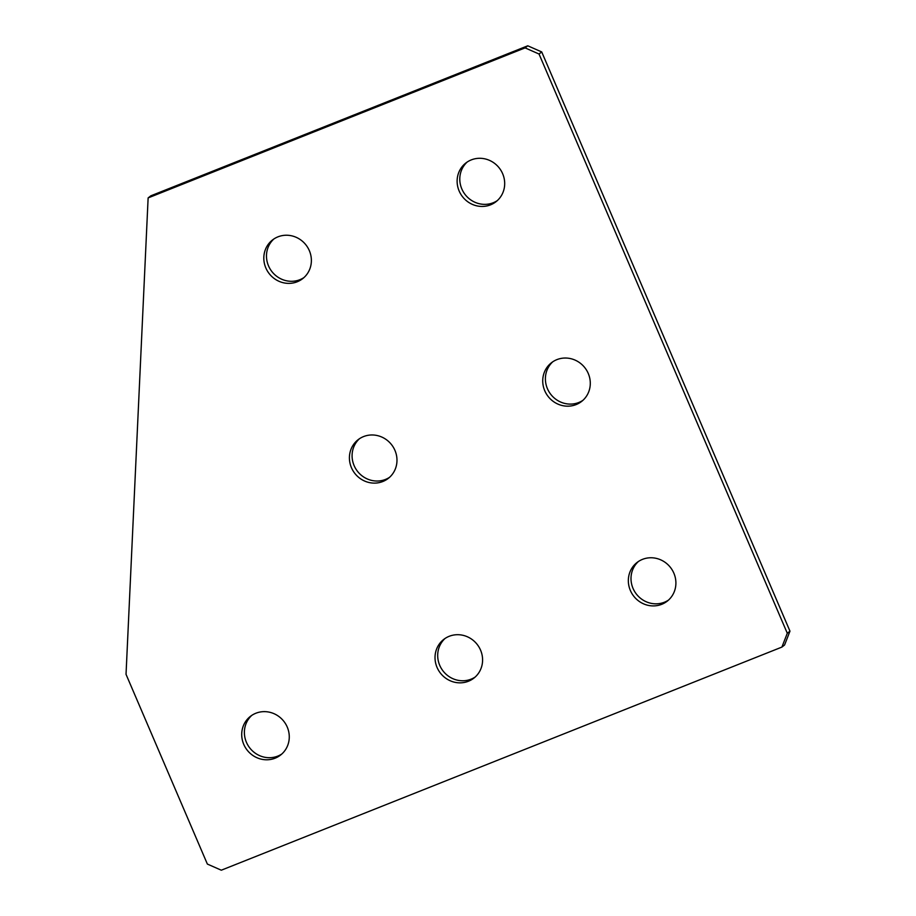 <?xml version="1.0" encoding="UTF-8"?>
<svg xmlns="http://www.w3.org/2000/svg" width="916" height="916" viewBox="0 0 916 916"><rect width="100%" height="100%" fill="white"/><g stroke="black" fill="none" stroke-linecap="round" stroke-linejoin="round"><path stroke-width="1.37" d="M468.431 681.241A24.537 23.312 -128 0 0 473.893 678.115A24.537 23.312 -128 0 0 479.057 647.165A24.537 23.312 -128 0 0 449.172 636.311A24.537 23.312 -128 0 0 443.71 639.437A24.537 23.312 -128 0 0 438.558 670.386A24.537 23.312 -128 0 0 468.431 681.241M445.084 638.441A24.537 23.312 -128 0 0 441.695 669.058A24.537 23.312 -128 0 0 471.11 679.157A24.537 23.312 -128 0 0 475.198 677.027M661.741 604.308A24.537 23.312 -128 0 0 667.203 601.182A24.537 23.312 -128 0 0 672.367 570.233A24.537 23.312 -128 0 0 642.482 559.367A24.537 23.312 -128 0 0 637.021 562.504A24.537 23.312 -128 0 0 631.868 593.442A24.537 23.312 -128 0 0 661.741 604.308M638.395 561.508A24.537 23.312 -128 0 0 635.006 592.125A24.537 23.312 -128 0 0 664.421 602.224A24.537 23.312 -128 0 0 668.508 600.083M576.141 404.574A24.537 23.312 -128 0 0 581.603 401.448A24.537 23.312 -128 0 0 586.755 370.499A24.537 23.312 -128 0 0 556.882 359.633A24.537 23.312 -128 0 0 551.421 362.77A24.537 23.312 -128 0 0 546.257 393.708A24.537 23.312 -128 0 0 576.141 404.574M552.795 361.774A24.537 23.312 -128 0 0 549.394 392.392A24.537 23.312 -128 0 0 578.809 402.49A24.537 23.312 -128 0 0 582.897 400.349M490.529 204.841A24.537 23.312 -128 0 0 495.991 201.715A24.537 23.312 -128 0 0 501.155 170.765A24.537 23.312 -128 0 0 471.271 159.899A24.537 23.312 -128 0 0 465.809 163.037A24.537 23.312 -128 0 0 460.656 193.974A24.537 23.312 -128 0 0 490.529 204.841M467.183 162.04A24.537 23.312 -128 0 0 463.794 192.658A24.537 23.312 -128 0 0 493.209 202.757A24.537 23.312 -128 0 0 497.296 200.615M275.121 758.185A24.537 23.312 -128 0 0 280.582 755.047A24.537 23.312 -128 0 0 285.746 724.109A24.537 23.312 -128 0 0 255.862 713.243A24.537 23.312 -128 0 0 250.4 716.369A24.537 23.312 -128 0 0 245.248 747.319A24.537 23.312 -128 0 0 275.121 758.185M251.774 715.385A24.537 23.312 -128 0 0 248.385 745.99A24.537 23.312 -128 0 0 277.8 756.101A24.537 23.312 -128 0 0 281.876 753.96M382.831 481.507A24.537 23.312 -128 0 0 388.292 478.381A24.537 23.312 -128 0 0 393.445 447.432A24.537 23.312 -128 0 0 363.572 436.577A24.537 23.312 -128 0 0 358.11 439.703A24.537 23.312 -128 0 0 352.946 470.652A24.537 23.312 -128 0 0 382.831 481.507M359.484 438.707A24.537 23.312 -128 0 0 356.084 469.324A24.537 23.312 -128 0 0 385.499 479.423A24.537 23.312 -128 0 0 389.586 477.293M297.219 281.773A24.537 23.312 -128 0 0 302.681 278.647A24.537 23.312 -128 0 0 307.845 247.698A24.537 23.312 -128 0 0 277.96 236.843A24.537 23.312 -128 0 0 272.499 239.969A24.537 23.312 -128 0 0 267.346 270.918A24.537 23.312 -128 0 0 297.219 281.773M273.873 238.973A24.537 23.312 -128 0 0 270.483 269.59A24.537 23.312 -128 0 0 299.898 279.689A24.537 23.312 -128 0 0 303.975 277.559M525.086 47.884L148.129 197.913L150.808 195.829L527.765 45.8L541.711 51.937L539.032 54.021L525.086 47.884L527.765 45.8M148.129 197.913L126.03 674.313L207.359 864.063L221.306 870.2L781.909 647.085L787.291 633.254L539.032 54.021M787.291 633.254L789.97 631.17L784.577 645.001L781.909 647.085M789.97 631.17L541.711 51.937"/></g></svg>
